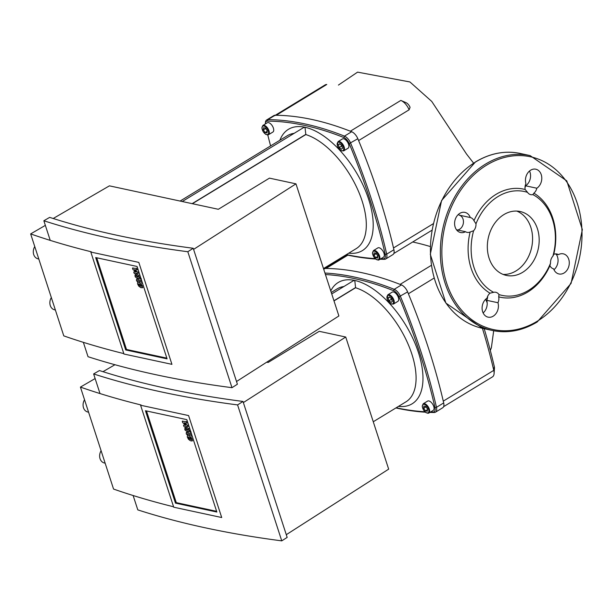 <?xml version="1.0" encoding="UTF-8"?>
<svg xmlns="http://www.w3.org/2000/svg" width="613" height="613" viewBox="0 0 613 613"><rect width="100%" height="100%" fill="white"/><g stroke="black" fill="none" stroke-linecap="round" stroke-linejoin="round"><path stroke-width="0.92" d="M482.408 328.315A439.889 220.052 58.6 0 1 493.779 370.359A10.842 5.425 58.6 0 1 494.093 373.555A10.842 5.425 58.6 0 1 492.454 376.888L443.613 406.657M494.093 373.555L494.461 368.152A5.417 2.713 -121.4 0 0 494.3 366.551A434.464 217.339 -121.4 0 0 484.186 328.698M412.695 241.982A439.889 220.052 58.6 0 1 430.257 246.541M324.384 268.869A10.842 5.425 58.6 0 1 326.032 268.448A439.889 220.052 58.6 0 1 400.105 284.386L431.345 265.345M434.096 278.08L408.381 293.757A439.889 220.052 58.6 0 1 443.276 401.14L493.779 370.359L494.3 366.551M275.321 115.252L325.12 84.908A10.842 5.425 58.6 0 1 326.767 84.487L276.264 115.267A439.889 220.052 58.6 0 1 350.337 131.205L400.841 100.425A10.842 5.425 58.6 0 1 401.078 100.524A10.842 5.425 58.6 0 1 409.116 109.796L410.066 107.306A5.417 2.713 -121.4 0 0 406.051 102.67A5.417 2.713 -121.4 0 0 405.929 102.624M274.616 115.688A10.842 5.425 58.6 0 1 276.264 115.267M409.116 109.796L358.613 140.569A439.889 220.052 58.6 0 1 393.508 247.959L433.291 223.707M191.049 439.483L188.835 438.479L188.375 437.069L190.589 438.08L190.98 439.544M192.605 440.655L190.551 440.839L188.551 439.345L187.379 437.207L187.333 435.59L188.881 435.713L190.873 437.207L192.045 439.329L191.946 441.107M192.114 435.897L187.478 433.782L187.432 434.717L186.467 434.272L186.191 433.414L186.919 432.242L191.624 434.387M187.478 433.782L187.241 434.134L187.67 433.874M187.938 434.402L187.432 434.717M186.237 432.18L187.425 431.935M190.781 432.747L191.11 431.966L190.781 432.747L189.846 431.698L190.183 430.916L190.566 431.131M189.846 431.698L190.183 430.916M185.969 425.238L182.697 422.663L182.268 421.346L186.237 421.606L186.743 423.169L184.245 422.855L187.463 425.376L187.846 426.556L185.433 426.518L188.505 428.587L189.156 430.587L188.436 431.767L185.172 430.295L184.682 428.786L187.869 430.226L188.107 429.874L183.946 426.518L183.517 425.2L185.969 425.238M182.774 421.039L182.268 421.346M186.743 421.3L186.237 421.606M187.256 422.855L186.743 423.169M187.969 425.062L187.463 425.376M188.352 426.25L187.846 426.556M189.011 428.272L188.505 428.587M189.111 431.828L188.436 431.767M185.187 428.472L184.682 428.786M184.03 424.893L183.517 425.2M141.274 286.302L139.059 285.29L138.607 283.888L140.821 284.892L141.212 286.363M142.829 287.466L140.775 287.658L138.776 286.164L137.603 284.026L137.557 282.409L139.113 282.532L141.105 284.026L142.27 286.148L142.17 287.918M142.346 282.716L137.71 280.601L137.657 281.528L136.699 281.091L136.415 280.233L137.143 279.061L141.848 281.198M137.71 280.601L137.473 280.953L137.902 280.693M138.17 281.221L137.657 281.528M136.469 278.999L137.657 278.746M141.005 279.566L141.342 278.785L141.005 279.566L140.078 278.517L140.408 277.735L140.798 277.95M140.078 278.517L140.408 277.735M136.201 272.057L132.921 269.482L132.492 268.165L136.469 268.425L136.975 269.981L134.469 269.674L137.687 272.195L138.078 273.375L135.657 273.337L138.737 275.406L139.389 277.405L138.661 278.586L135.396 277.114L134.906 275.597L138.101 277.045L138.331 276.693L134.178 273.337L133.749 272.019L136.201 272.057M133.006 267.85L132.492 268.165M136.975 268.111L136.469 268.425M137.481 269.674L136.975 269.981M138.201 271.881L137.687 272.195M138.584 273.061L138.078 273.375M139.243 275.091L138.737 275.406M139.343 278.639L138.661 278.586M135.419 275.291L134.906 275.597M134.255 271.705L133.749 272.019M93.628 373.938A1251.593 464.8 -18 0 0 237.583 404.917L281.758 540.865L287.168 537.402L242.993 401.446A1244.007 461.987 162 0 1 99.444 370.559L93.628 373.938L100.003 393.561M281.758 540.865A1251.593 464.8 162 0 1 137.802 509.886L133.128 495.526M237.583 404.917L242.993 401.446M243.361 402.565L345.732 337.027L319.212 331.319L268.111 362.467L266.724 362.168M114.945 364.727L102.961 371.685M345.732 337.027L388.665 469.144L286.286 534.689M88.586 412.227L87.651 411.982A8.13 6.528 -75.4 0 1 83.483 407.729A8.13 6.528 -75.4 0 1 84.54 399.76M105.152 463.206L104.21 462.961A8.13 6.528 -75.4 0 1 100.049 458.708A8.13 6.528 -75.4 0 1 101.099 450.739M216.856 512.031L186.835 419.644L145.45 410.741L175.471 503.127L216.856 512.031M175.471 503.127L176.276 502.637L146.484 410.963M216.619 511.319L176.276 502.637M173.724 507.204L140.592 405.239L188.582 415.568L221.714 517.533L173.724 507.204M173.594 506.79A1298.188 482.109 162 0 1 113.551 489.059L80.426 387.094A1298.188 482.109 -18 0 0 141.036 404.971L140.592 405.239M95.13 378.558L80.426 387.094M427.613 401.101A5.417 2.713 58.6 0 1 428.885 400.94A5.417 2.713 58.6 0 1 433.314 405.369A5.417 2.713 58.6 0 1 433.261 410.358L428.847 413.047A5.417 2.713 -121.4 0 0 428.908 408.059A5.417 2.713 -121.4 0 0 424.472 403.63A5.417 2.713 -121.4 0 0 423.208 403.783L427.613 401.101M387.799 294.815L392.205 292.125A5.417 2.713 58.6 0 1 398.335 297.466A5.417 2.713 58.6 0 1 397.852 301.381L393.439 304.071A5.417 2.713 -121.4 0 0 393.921 300.148A5.417 2.713 -121.4 0 0 387.799 294.815L387.132 298.968L388.067 300.975L390.757 303.803L393.439 304.071M331.733 293.934L353.31 280.785L354.774 280.447L355.594 287.75L334.001 300.906M373.263 421.752L405.959 401.829A66.135 33.087 -121.4 0 0 407.653 343.15A66.135 33.087 -121.4 0 0 355.594 287.75M330.759 290.93A71.016 35.523 58.6 0 1 354.774 280.447A71.016 35.523 58.6 0 1 417.66 350.245A71.016 35.523 58.6 0 1 398.519 406.365M343.924 286.509A66.135 33.087 -121.4 0 0 337.127 288.876L331.258 292.455M391.423 298.661L392.32 301.42L391.117 302.447L389.017 300.715L388.121 297.949L389.324 296.922L391.423 298.661M388.121 297.949L389.523 297.09M391.163 298.447L391.684 299.458M389.017 300.715L391.423 299.244M425.453 410.848L423.721 408.25L423.897 406.059L425.805 406.473L427.537 409.07L427.361 411.254L425.453 410.848L427.491 409.607M423.721 408.25L426.043 406.833M325.434 274.547A438.801 219.508 58.6 0 1 393.646 290.723A7.049 3.525 58.6 0 1 398.986 296.776A438.801 219.508 58.6 0 1 434.977 407.53A7.049 3.525 58.6 0 1 433.054 412.02A438.801 219.508 58.6 0 1 430.587 411.982M424.878 411.76A438.801 219.508 58.6 0 1 396.182 407.783M395.914 407.951A439.889 220.052 -121.4 0 0 425.353 412.197M429.889 412.411A439.889 220.052 -121.4 0 0 434.257 412.495A8.13 4.069 -121.4 0 0 435.468 412.181A8.13 4.069 -121.4 0 0 436.471 407.323A439.889 220.052 -121.4 0 0 400.396 296.294A8.13 4.069 -121.4 0 0 394.228 289.313A439.889 220.052 -121.4 0 0 324.944 273.046M435.468 412.181L442.686 407.783A8.13 4.069 -121.4 0 0 443.689 402.925A439.889 220.052 -121.4 0 0 407.614 291.895A8.13 4.069 -121.4 0 0 401.446 284.915A439.889 220.052 -121.4 0 0 324.867 268.433A8.13 4.069 -121.4 0 0 323.649 268.747L323.564 268.8M516.774 211.071A32.688 25.57 -77.9 0 1 532.582 239.246A32.688 25.57 -77.9 0 1 516.039 270.908A32.688 25.57 -77.9 0 1 503.143 274.432A32.688 25.57 102.1 0 0 516.039 270.908A32.688 25.57 102.1 0 0 521.931 266.149A32.688 25.57 102.1 0 0 530.958 227.714A32.688 25.57 102.1 0 0 520.291 212.887A32.688 25.57 102.1 0 0 516.774 211.071M522.636 272.325A32.688 25.57 102.1 0 0 539.149 238.534A32.688 25.57 102.1 0 0 520.138 211.508A32.688 25.57 102.1 0 0 503.878 214.596A32.688 25.57 102.1 0 0 487.366 248.388A32.688 25.57 102.1 0 0 506.384 275.421A32.688 25.57 102.1 0 0 522.636 272.325M556.16 254.173A10.298 8.053 -77.9 0 1 553.983 269.751M529.525 171.004A10.298 8.053 -77.9 0 1 525.594 185.8A7.586 5.938 -77.9 0 1 524.996 187.624M458.67 214.19A10.298 8.053 -77.9 0 1 459.053 215.117A7.586 5.938 -77.9 0 1 463.413 222.703A7.586 5.938 -77.9 0 1 457.566 229.998M487.657 296.317A7.586 5.938 -77.9 0 1 486.737 300.316A10.298 8.053 -77.9 0 1 483.128 312.936M490.009 293.183A7.586 5.938 102.1 0 0 487.059 298.14A10.298 8.053 102.1 0 0 482.109 308.791A10.298 8.053 102.1 0 0 488.094 317.151A10.298 8.053 102.1 0 0 496.231 313.251A10.298 8.053 102.1 0 0 497.963 302.73A7.586 5.938 102.1 0 0 498.698 296.845A55.293 43.255 102.1 0 0 549.915 265.636A7.586 5.938 102.1 0 0 553.6 268.823A10.298 8.053 102.1 0 0 558.949 273.965A10.298 8.053 102.1 0 0 568.994 265.59A10.298 8.053 102.1 0 0 563.286 253.828A10.298 8.053 102.1 0 0 558.405 254.656A7.586 5.938 102.1 0 0 556.811 253.989A7.586 5.938 102.1 0 0 553.746 254.341A55.293 43.255 102.1 0 0 533.869 193.172A7.586 5.938 102.1 0 0 536.819 188.222A10.298 8.053 102.1 0 0 541.769 177.563A10.298 8.053 102.1 0 0 535.785 169.203A10.298 8.053 102.1 0 0 527.647 173.104A10.298 8.053 102.1 0 0 525.916 183.624A7.586 5.938 102.1 0 0 525.18 189.509A55.293 43.255 102.1 0 0 473.964 220.726A7.586 5.938 102.1 0 0 470.278 217.531A10.298 8.053 102.1 0 0 464.93 212.389A10.298 8.053 102.1 0 0 454.884 220.764A10.298 8.053 102.1 0 0 460.601 232.526A10.298 8.053 102.1 0 0 465.474 231.699A7.586 5.938 102.1 0 0 467.068 232.365A7.586 5.938 102.1 0 0 470.133 232.02A55.293 43.255 102.1 0 0 490.009 293.183L493.626 292.317A7.586 5.938 102.1 0 1 495.779 292.278A7.586 5.938 102.1 0 1 498.982 294.569A53.124 41.554 102.1 0 0 550.543 263.146L549.915 265.636M498.698 296.845L498.982 294.569M486.737 300.316L497.963 302.73M470.278 217.531L459.053 215.117M470.133 232.02L473.619 230.733A7.586 5.938 102.1 0 0 475.979 223.783L473.964 220.726M456.493 229.768L465.474 231.699M536.819 188.222L525.594 185.8M525.18 189.509L527.54 192.359A7.586 5.938 102.1 0 0 530.743 194.65A7.586 5.938 102.1 0 0 532.896 194.612L533.869 193.172M553.746 254.341L552.903 256.188A53.124 41.554 102.1 0 0 532.896 194.612M527.54 192.359A53.124 41.554 102.1 0 0 475.979 223.783M552.903 256.188A7.586 5.938 102.1 0 0 550.543 263.146M555.087 253.943L558.405 254.656M473.619 230.733A53.124 41.554 102.1 0 0 493.626 292.317M43.852 220.757A1251.593 464.8 -18 0 0 187.816 251.728L231.99 387.684L237.4 384.213L193.225 248.265A1244.007 461.987 162 0 1 49.668 217.377L43.852 220.757L50.228 240.38M231.99 387.684A1251.593 464.8 162 0 1 88.027 356.705L83.36 342.338M187.816 251.728L193.225 248.265M193.585 249.384L295.964 183.846L269.444 178.138L218.335 209.286L109.413 185.846L53.193 218.504M295.964 183.846L338.889 315.963L236.518 381.508M38.818 259.046L37.876 258.801A8.13 6.528 -75.4 0 1 33.707 254.548A8.13 6.528 -75.4 0 1 34.765 246.579M55.377 310.025L54.442 309.78A8.13 6.528 -75.4 0 1 50.274 305.527A8.13 6.528 -75.4 0 1 51.331 297.558M167.081 358.85L137.059 266.463L95.682 257.56L125.696 349.946L167.081 358.85M125.696 349.946L126.5 349.456L96.716 257.782M166.851 358.138L126.5 349.456M123.949 354.023L90.824 252.058L138.806 262.387L171.939 364.344L123.949 354.023M123.818 353.609A1298.188 482.109 162 0 1 63.783 335.878L30.65 233.913A1298.188 482.109 -18 0 0 91.268 251.79L90.824 252.058M45.354 225.369L30.65 233.913M377.846 247.913A5.417 2.713 58.6 0 1 379.11 247.759A5.417 2.713 58.6 0 1 383.546 252.188A5.417 2.713 58.6 0 1 383.485 257.176L379.079 259.858A5.417 2.713 -121.4 0 0 379.133 254.87A5.417 2.713 -121.4 0 0 374.704 250.449A5.417 2.713 -121.4 0 0 373.432 250.602L377.846 247.913M262.862 125.458L267.268 122.769A5.417 2.713 58.6 0 1 268.54 122.608A5.417 2.713 58.6 0 1 272.969 127.037A5.417 2.713 58.6 0 1 272.915 132.025L268.502 134.714A5.417 2.713 -121.4 0 0 268.563 129.726A5.417 2.713 -121.4 0 0 264.126 125.297A5.417 2.713 -121.4 0 0 262.862 125.458L261.866 127.941L263.13 131.634L265.797 134.439L268.502 134.714A5.417 2.713 -121.4 0 1 267.237 134.868M338.024 141.626L342.437 138.944A5.417 2.713 58.6 0 1 348.559 144.285A5.417 2.713 58.6 0 1 348.077 148.2L343.671 150.89A5.417 2.713 -121.4 0 0 344.154 146.967A5.417 2.713 -121.4 0 0 338.024 141.626L337.365 145.787L338.292 147.794L340.981 150.622L343.671 150.89M182.253 201.516L303.542 127.604L305.006 127.259L305.818 134.569L192.39 203.7M323.495 268.571L356.191 248.64A66.135 33.087 -121.4 0 0 357.885 189.961A66.135 33.087 -121.4 0 0 305.818 134.569M279.911 140.231A71.016 35.523 58.6 0 1 305.006 127.259A71.016 35.523 58.6 0 1 367.892 197.064A71.016 35.523 58.6 0 1 348.751 253.177M294.148 133.327A66.135 33.087 -121.4 0 0 287.351 135.695L180.107 201.056M341.648 145.473L342.544 148.239L341.349 149.266L339.25 147.526L338.345 144.768L339.548 143.741L341.648 145.473M338.345 144.768L339.755 143.909M341.387 145.258L341.908 146.277M339.25 147.526L341.648 146.063M263.552 127.726L265.46 128.14L267.191 130.738L267.015 132.929L265.107 132.515L263.375 129.918L263.552 127.726M263.375 129.918L265.697 128.5M265.107 132.515L267.145 131.274M375.677 257.667L373.953 255.069L374.122 252.878L376.03 253.292L377.761 255.889L377.585 258.073L375.677 257.667L377.715 256.426M373.953 255.069L376.275 253.652M265.345 123.941A7.049 3.525 58.6 0 1 265.36 123.542A7.049 3.525 58.6 0 1 267.475 121.106A438.801 219.508 58.6 0 1 343.87 137.542A7.049 3.525 58.6 0 1 349.218 143.595A438.801 219.508 58.6 0 1 385.202 254.349A7.049 3.525 58.6 0 1 383.278 258.839A438.801 219.508 58.6 0 1 380.819 258.801M375.102 258.579A438.801 219.508 58.6 0 1 346.414 254.602M346.138 254.77A439.889 220.052 -121.4 0 0 375.577 259.008M380.114 259.23A439.889 220.052 -121.4 0 0 384.481 259.314A8.13 4.069 -121.4 0 0 385.7 259A8.13 4.069 -121.4 0 0 386.703 254.134A439.889 220.052 -121.4 0 0 350.628 143.113A8.13 4.069 -121.4 0 0 344.46 136.124A439.889 220.052 -121.4 0 0 267.873 119.65A8.13 4.069 -121.4 0 0 266.663 119.964A8.13 4.069 -121.4 0 0 265.437 122.462L265.36 123.542M270.601 145.902A438.801 219.508 58.6 0 1 267.789 134.96M385.7 259L392.91 254.602A8.13 4.069 -121.4 0 0 393.914 249.744A439.889 220.052 -121.4 0 0 357.839 138.714A8.13 4.069 -121.4 0 0 351.67 131.734A439.889 220.052 -121.4 0 0 275.091 115.252A8.13 4.069 -121.4 0 0 273.873 115.566L266.663 119.964M327.058 266.402A10.298 8.053 -77.9 0 1 327.212 267.145M326.032 268.448L347.862 255.146M190.566 439.023L190.061 439.329M189.34 438.165L188.835 438.479M188.911 437.368L188.398 437.674M191.379 436.9L190.873 437.207M189.394 435.406L188.881 435.713M192.551 439.023L192.045 439.329M189.67 430.28L189.156 430.587M140.791 285.842L140.285 286.148M139.565 284.984L139.059 285.29M139.136 284.187L138.63 284.493M141.611 283.712L141.105 284.026M139.618 282.225L139.113 282.532M142.775 285.842L142.27 286.148M139.894 277.099L139.389 277.405M427.583 413.2A5.417 2.713 -121.4 0 0 428.847 413.047L426.158 412.779L423.506 410.013L422.211 406.319L423.208 403.783M424.227 404.35A4.881 2.444 58.6 0 1 428.602 409.3A4.881 2.444 58.6 0 1 427.031 412.97A4.881 2.444 58.6 0 1 422.656 408.02A4.881 2.444 58.6 0 1 424.227 404.35M387.247 299.044A4.881 2.444 58.6 0 1 388.818 295.374A4.881 2.444 58.6 0 1 393.194 300.324A4.881 2.444 58.6 0 1 391.623 303.994A4.881 2.444 58.6 0 1 387.247 299.044M333.947 300.753L355.67 287.512M434.257 412.495L433.054 412.02M443.689 402.925L436.471 407.323L434.977 407.53M407.614 291.895L398.986 296.776M401.446 284.915L394.228 289.313L393.646 290.723M323.679 269.153L324.867 268.433M485.619 164.054A89.444 69.966 -77.9 0 1 530.092 155.595L566.772 180.858L582.35 229.614L571.071 283.421L537.195 321.986C522.56 330.744 507.648 333.579 492.461 330.484A89.444 69.966 -77.9 0 1 445.145 283.344A89.444 69.966 -77.9 0 1 485.619 164.054M577.277 203.363A88.364 69.116 102.1 0 0 486.584 165.15A88.364 69.116 102.1 0 0 446.609 282.999A88.364 69.116 102.1 0 0 537.294 321.204A88.364 69.116 102.1 0 0 577.277 203.363M520.192 153.457A89.444 69.966 102.1 0 0 475.711 161.916A89.444 69.966 102.1 0 0 435.238 281.214A89.444 69.966 102.1 0 0 482.561 328.346L445.881 303.083L430.303 254.326L441.582 200.52L475.458 161.955C490.094 153.196 505.005 150.361 520.192 153.457L530.092 155.595M536.942 322.024A89.444 69.966 -77.9 0 1 492.461 330.484L482.561 328.346M377.815 260.019A5.417 2.713 -121.4 0 0 379.079 259.858L376.39 259.598L373.738 256.832L372.443 253.138L373.432 250.602M374.459 251.169A4.881 2.444 58.6 0 1 378.826 256.119A4.881 2.444 58.6 0 1 377.256 259.782A4.881 2.444 58.6 0 1 372.88 254.839A4.881 2.444 58.6 0 1 374.459 251.169M266.686 134.638A4.881 2.444 58.6 0 1 262.31 129.688A4.881 2.444 58.6 0 1 263.881 126.017A4.881 2.444 58.6 0 1 268.256 130.967A4.881 2.444 58.6 0 1 266.686 134.638M337.479 145.863A4.881 2.444 58.6 0 1 339.05 142.193A4.881 2.444 58.6 0 1 343.418 147.143A4.881 2.444 58.6 0 1 341.847 150.813A4.881 2.444 58.6 0 1 337.479 145.863M192.153 203.646L305.902 134.324M384.481 259.314L383.278 258.839M393.914 249.744L386.703 254.134L385.202 254.349M357.839 138.714L349.218 143.595M351.67 131.734L344.46 136.124L343.87 137.542M267.475 121.106L267.873 119.65L275.091 115.252M347.157 254.993L325.089 268.44M406.051 102.67L401.078 100.524M431.935 230.258L393.845 253.476M338.437 85.069L357.578 72.135L409.936 81.966L431.744 101.429L466.501 154.001L473.588 163.127M485.665 299.259L487.174 302.814M493.687 330.729L491.381 347.717L490.308 350.437"/></g></svg>
